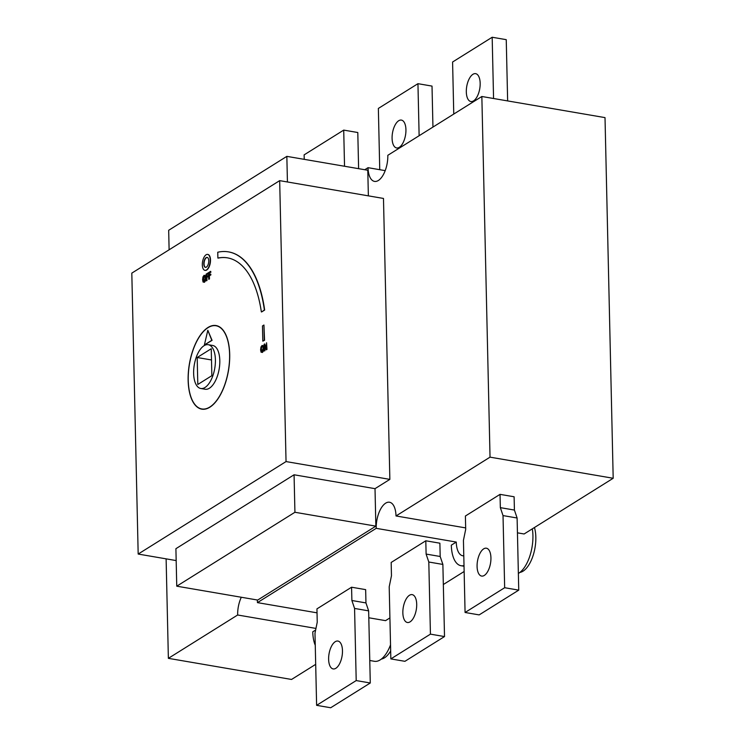 <?xml version="1.0" encoding="UTF-8"?>
<svg xmlns="http://www.w3.org/2000/svg" width="745" height="745" viewBox="0 0 745 745"><rect width="100%" height="100%" fill="white"/><g stroke="black" fill="none" stroke-linecap="round" stroke-linejoin="round"><path stroke-width="1.12" d="M466.314 91.924A14.136 6.603 -80.3 0 0 470.849 101.525A14.136 6.603 -80.3 0 0 479.752 88.711A14.136 6.603 -80.3 0 0 475.627 73.662A14.136 6.603 -80.3 0 0 466.314 91.924M453.761 114.059L452.588 62.012L492.175 37.25L506.246 39.662L507.643 100.92M492.175 37.25L493.562 98.508M392.084 138.356A14.136 6.603 -80.3 0 0 396.619 147.957A14.136 6.603 -80.3 0 0 405.522 135.134A14.136 6.603 -80.3 0 0 401.397 120.094A14.136 6.603 -80.3 0 0 392.084 138.356M379.745 169.692L378.358 108.435L417.945 83.682L432.016 86.094L432.947 127.078M417.945 83.682L419.128 135.72M304.23 159.346L304.128 154.867L343.715 130.105L357.796 132.517L358.615 168.668M343.715 130.105L344.535 166.256M477.079 566.47A14.136 6.603 99.7 0 1 486.401 548.208A14.136 6.603 99.7 0 1 490.517 563.257A14.136 6.603 99.7 0 1 481.624 576.071A14.136 6.603 99.7 0 1 477.079 566.47M500.035 494.363L465.392 516.024L465.7 529.313L463.437 540.349L465.076 612.483L479.156 614.895L518.743 590.133L517.105 517.999L514.413 510.064L514.115 496.775L500.035 494.363L500.342 507.643L514.413 510.064M465.076 612.483L504.663 587.721L518.743 590.133M504.663 587.721L503.024 515.587L517.105 517.999M503.024 515.587L500.342 507.643M402.849 612.902A14.136 6.603 99.7 0 1 412.171 594.631A14.136 6.603 99.7 0 1 416.287 609.68A14.136 6.603 99.7 0 1 407.394 622.494A14.136 6.603 99.7 0 1 402.849 612.902M425.805 540.786L391.172 562.456L391.47 575.736L389.207 586.781L390.846 658.906L404.926 661.318L444.514 636.565L442.875 564.431L440.183 556.487L439.885 543.198L425.805 540.786L426.112 554.075L440.183 556.487M390.846 658.906L430.433 634.144L444.514 636.565M430.433 634.144L428.803 562.019L442.875 564.431M428.803 562.019L426.112 554.075M328.62 659.325A14.136 6.603 99.7 0 1 337.941 641.063A14.136 6.603 99.7 0 1 342.057 656.112A14.136 6.603 99.7 0 1 333.164 668.926A14.136 6.603 99.7 0 1 328.62 659.325M351.575 587.218L316.942 608.879L317.24 622.168L314.986 633.203L316.616 705.338L330.696 707.75L370.284 682.988L368.645 610.863L365.953 602.919L365.655 589.63L351.575 587.218L351.882 600.498L365.953 602.919M316.616 705.338L356.203 680.576L370.284 682.988M356.203 680.576L354.573 608.442L368.645 610.863M354.573 608.442L351.882 600.498M207.818 330.305L204.391 344.954L211.813 340.307L207.818 330.305L212.074 340.353L204.391 344.954M197.192 357.516L211.245 348.725L211.859 375.676L197.807 384.467L197.192 357.516L211.506 359.965M201.793 408.949A42.204 19.724 -80.3 0 0 228.361 370.684A42.204 19.724 -80.3 0 0 216.059 325.761A42.204 19.724 -80.3 0 0 188.243 380.285A42.204 19.724 -80.3 0 0 201.793 408.949L203.553 409.247A42.204 19.724 -80.3 0 0 203.702 409.275M217.968 326.087A42.204 19.724 -80.3 0 0 217.819 326.059L216.059 325.761M201.644 408.921A42.4 19.817 -80.3 0 0 202.64 409.256M216.963 325.751A42.4 19.817 -80.3 0 0 215.91 325.733M188.14 380.35A42.4 19.817 99.7 0 1 216.087 325.556A42.4 19.817 99.7 0 1 228.454 370.703A42.4 19.817 99.7 0 1 201.755 409.145A42.4 19.817 99.7 0 1 188.14 380.35M286.043 461.574L138.179 554.057L131.809 273.126L279.673 180.644L286.043 461.574L389.858 479.38L375.014 488.664L375.862 526.147L257.686 600.06L176.751 586.185L175.904 548.693L294.07 474.779L294.927 512.271L176.751 586.185M210.639 274.03L210.928 274.858L209.382 275.827L209.457 279.021L208.73 279.263L209.112 275.78L210.658 274.812L210.639 274.03L209.094 274.998L209.056 273.117L210.667 272.111L210.649 271.329L208.581 272.623L208.73 279.263M210.649 271.329L210.928 272.158L209.317 273.164L209.354 274.831M266.561 342.784L266.98 349.47L266.459 349.796L266.561 342.784L266.254 348.315L264.736 343.92L264.084 344.33L264.233 350.979L264.531 344.982L266.198 349.75M264.82 345.782L264.931 350.755L264.233 350.979M264.736 343.92L266.235 347.543M208.162 275.585L208.442 276.414L206.896 277.382L206.97 280.576L206.244 280.818L206.635 277.336L208.172 276.367L208.162 275.585L206.616 276.544L206.57 274.672L208.181 273.666L208.162 272.884L206.095 274.179L206.244 280.818M208.162 272.884L208.451 273.713L206.831 274.719L206.877 276.386M228.585 251.894A117.114 54.73 99.7 0 1 228.715 251.922A117.114 54.73 99.7 0 1 264.652 310.05L261.616 311.95L264.391 310.013A117.114 54.73 -80.3 0 0 228.454 251.875A117.114 54.73 -80.3 0 0 217.745 252.238L217.885 258.059A111.061 51.899 99.7 0 1 227.43 257.844A111.061 51.899 99.7 0 1 261.355 311.904M227.56 257.872A111.061 51.899 -80.3 0 0 218.145 258.105L217.885 258.059M262.044 345.466L263.441 345.717L262.305 345.512L263.441 345.717L263.562 350.83L262.464 352.441L261.327 352.227L262.464 352.441L263.656 347.971L263.181 345.671L262.044 345.466L260.946 347.068L260.592 349.889L261.057 352.189L262.203 352.394L261.057 352.189M207.771 254.436A8.074 3.772 99.7 0 1 207.911 254.455A8.074 3.772 99.7 0 1 210.267 263.05A8.074 3.772 99.7 0 1 205.182 270.37A8.074 3.772 99.7 0 1 205.043 270.342M263.944 325.025L264.559 340.26L262.808 341.145L264.289 340.214L263.944 325.025L262.464 325.956L262.808 341.145M204.055 275.315L205.452 275.557L204.316 275.352L205.452 275.557L205.573 280.679L204.475 282.281L203.338 282.076L204.475 282.281L205.667 277.81L205.192 275.51L204.055 275.315L202.957 276.907L202.603 279.729L203.068 282.029L204.204 282.234L203.068 282.029M193.635 373.403A22.21 10.383 99.7 0 1 208.283 344.702A22.21 10.383 99.7 0 1 214.756 368.347A22.21 10.383 99.7 0 1 200.768 388.49A22.21 10.383 99.7 0 1 193.635 373.403M208.283 344.702L212.679 345.457A22.21 10.383 99.7 0 1 219.151 369.101A22.21 10.383 99.7 0 1 205.173 389.244L200.768 388.49M204.195 281.47L203.078 279.431L204.074 276.078L204.856 276.283L205.182 278.118L203.795 281.573M204.335 276.116L203.348 279.477L204.456 281.517M202.323 264.847A8.074 3.772 -80.3 0 0 204.912 270.333A8.074 3.772 -80.3 0 0 209.997 263.004A8.074 3.772 -80.3 0 0 207.641 254.408A8.074 3.772 -80.3 0 0 202.323 264.847M203.804 263.916A5.047 2.356 99.7 0 1 207.129 257.388A5.047 2.356 99.7 0 1 208.6 262.771A5.047 2.356 99.7 0 1 205.424 267.343A5.047 2.356 99.7 0 1 203.804 263.916M207.259 257.425A5.047 2.356 -80.3 0 0 204.065 263.963A5.047 2.356 -80.3 0 0 205.555 267.362M262.184 351.621L261.076 349.582L262.063 346.229L262.845 346.444L263.171 348.269L261.784 351.733M263.106 346.49L262.324 346.276L261.57 347.449L261.337 349.629L262.445 351.668M262.324 346.276L262.845 346.444M315.684 664.354L291.537 679.459L168.37 658.338L237.655 614.997A20.189 9.434 99.7 0 1 241.306 597.257M315.256 645.263A30.284 14.155 -80.3 0 1 312.76 631.825L315.629 630.028M315.954 628.426L237.655 614.997M169.115 249.789L168.677 230.28L286.844 156.366L287.43 181.976M257.286 599.995A20.189 9.434 99.7 0 1 257.444 602.621L376.216 528.335A20.189 9.434 99.7 0 1 389.523 502.242A20.189 9.434 99.7 0 1 396.005 515.959L490.033 457.151L481.847 96.496L387.819 155.305A20.189 9.434 99.7 0 1 374.512 181.398A20.189 9.434 99.7 0 1 368.03 167.681L364.761 169.73M168.37 658.338L166.116 558.843M286.844 156.366L367.788 170.242L368.365 195.851M279.673 180.644L383.479 198.449L389.858 479.38M396.005 515.959L465.662 527.907M517.44 532.833L524.117 533.979L613.191 478.271L605.014 117.617L481.847 96.496M490.033 457.151L613.191 478.271M375.862 526.147L294.927 512.271M375.014 488.664L294.07 474.779M176.174 560.575L138.179 554.057M463.79 555.835A20.189 9.434 99.7 0 1 462.757 555.779A20.189 9.434 99.7 0 1 456.266 542.062L376.216 528.335M257.444 602.621L317.025 612.837M390.529 644.844A30.284 14.155 99.7 0 1 374.39 661.29L369.771 660.498M368.803 617.773L385.556 620.65L389.914 617.922M390.669 650.953A27.258 12.739 99.7 0 1 381.365 659.064M532.321 528.857A30.284 14.155 99.7 0 1 518.362 573.464M456.266 542.062L451.321 545.163A30.284 14.155 -80.3 0 0 461.043 565.725A30.284 14.155 -80.3 0 0 464.014 565.585M534.454 527.516A27.258 12.739 99.7 0 1 533.113 555.509A27.258 12.739 99.7 0 1 519.926 572.402M464.144 571.499L443.331 584.518M368.03 167.681L385.193 170.633M461.043 565.725L464.023 566.237"/></g></svg>
